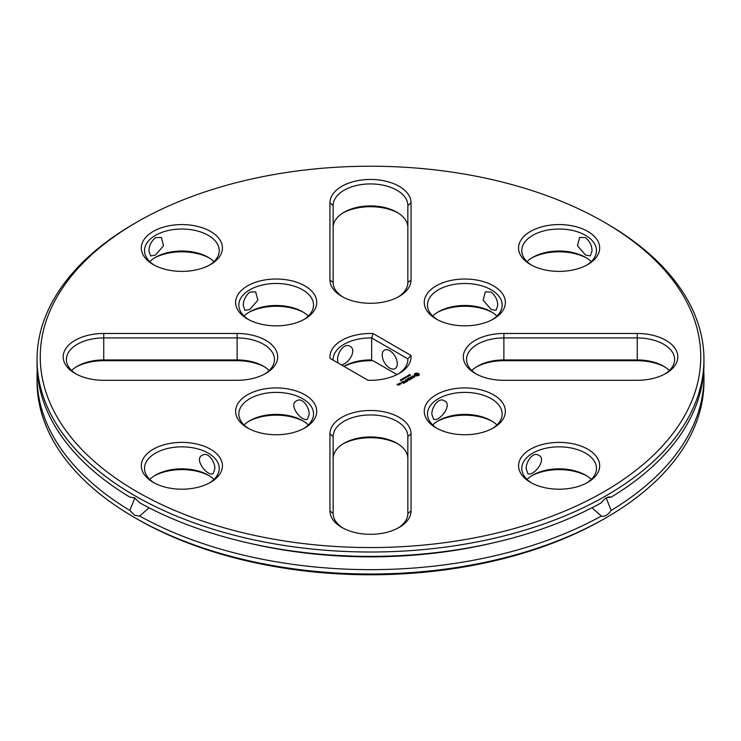 <?xml version="1.0" encoding="UTF-8"?>
<svg xmlns="http://www.w3.org/2000/svg" width="741" height="741" viewBox="0 0 741 741"><rect width="100%" height="100%" fill="white"/><g stroke="black" fill="none" stroke-linecap="round" stroke-linejoin="round"><path stroke-width="1.11" d="M136.983 491.709A330.245 190.669 180 0 1 136.974 222.068A330.245 190.669 180 0 1 604.026 222.068A330.245 190.669 180 0 1 604.017 491.709A330.245 190.669 180 0 1 136.983 491.709M637.26 333.478L503.88 333.478A40.551 23.406 0 0 0 466.422 347.927A40.551 23.406 0 0 0 475.213 373.436A40.551 23.406 0 0 0 503.88 380.3L637.26 380.3A40.551 23.406 0 0 0 665.927 373.436A40.551 23.406 0 0 0 674.718 347.927A40.551 23.406 0 0 0 637.26 333.478L637.26 337.942L503.88 337.942A37.346 21.563 0 0 0 466.534 359.496A37.346 21.563 0 0 0 476.389 374.094M418.934 375.465L419.165 373.973L417.831 373.205L415.664 373.205L414.339 373.973L414.339 375.224L415.664 376.002L418.934 375.465M414.543 377.067L414.145 376.28L412.07 376.576L413.098 375.789L411.709 376.632L414.08 376.502L413.358 377.475L414.543 377.067M413.191 377.715L412.385 378.049L410.431 377.058L412.163 378.179L411.588 378.642L413.191 377.854M410.134 379.614L411.283 378.818L409.44 377.762L408.069 378.419L410.014 378.355L409.217 378.957L410.94 378.892L410.134 379.614M409.356 375.039L409.875 374.492L409.467 374.946L410.597 375.029L409.356 375.039M408.921 375.733L408.884 374.992L409.829 375.539L408.921 375.733M407.374 375.863L408.828 376.002L408.096 375.446L409.041 375.993L407.67 375.9L408.319 376.409L407.374 375.863M407.115 376.428L407.624 376.271L407.115 376.428M406.411 377.521L405.846 376.743L407.578 376.845L405.929 376.873L406.411 377.521M587.798 482.345L587.798 482.345A40.551 23.406 0 0 0 587.798 449.241A40.551 23.406 0 0 0 530.454 449.241A40.551 23.406 0 0 0 530.454 482.345A40.551 23.406 0 0 0 587.798 482.345M493.487 427.89L493.487 427.89A40.551 23.406 0 0 0 493.487 394.786A40.551 23.406 0 0 0 436.143 394.786A40.551 23.406 0 0 0 436.143 427.89A40.551 23.406 0 0 0 493.487 427.89M411.051 510.901L411.051 433.893A40.551 23.406 0 0 0 370.5 410.486A40.551 23.406 0 0 0 329.949 433.893L329.949 510.901A40.551 23.406 0 0 0 341.833 527.453A40.551 23.406 0 0 0 399.167 527.453A40.551 23.406 0 0 0 411.051 510.901L407.846 513.513L407.846 436.505A37.346 21.563 0 0 0 370.5 414.941A37.346 21.563 0 0 0 333.154 436.505L333.154 513.513A37.346 21.563 0 0 0 343.009 528.101M407.856 380.93L407.402 379.725L407.856 380.93L405.855 379.911M406.012 379.744L407.43 380.559L407.059 379.531L408.837 379.744L407.42 378.79L409.486 379.994L407.402 379.725M405.772 382.004L407.152 381.337L405.077 380.142L405.883 380.744L405.077 381.337L406.8 381.272L405.772 381.865M405.179 382.337L403.345 381.152L405.179 382.337M403.308 383.421L404.688 382.625L402.845 381.569L401.465 382.365L402.724 381.763L403.419 382.161L402.622 382.764L404.345 382.699L403.308 383.292M404.855 377.632L405.373 377.086L404.966 377.549L406.096 377.632L404.855 377.632M403.595 378.049L404.382 377.595L405.327 378.142L403.595 378.049M403.53 378.503L404.04 378.336L403.53 378.503M402.808 379.049L403.011 378.503L403.752 378.938L402.808 379.049M402.511 378.79L403.011 378.679M401.974 379.531L402.178 378.984L402.928 379.411L401.974 379.531M401.678 379.272L402.178 379.16M400.724 379.707L402.057 379.883L400.724 379.707M400.649 380.679L400.409 379.892L400.788 380.633L401.437 380.392L400.649 380.679M399.501 383.366L400.427 384.033L401.335 383.634L400.409 382.977L399.501 383.495M399.992 384.283L399.075 383.616L399.177 384.588L399.992 384.283M398.528 385.255L399.214 384.736L397.852 384.727L397.408 384.468L397.963 384.014L397.065 384.403L398.528 385.255M587.798 231.433A40.551 23.406 0 0 0 530.454 231.433A40.551 23.406 0 0 0 530.454 264.537A40.551 23.406 0 0 0 587.798 264.537A40.551 23.406 0 0 0 587.798 231.433M493.487 285.878A40.551 23.406 0 0 0 436.143 285.878A40.551 23.406 0 0 0 436.143 318.991A40.551 23.406 0 0 0 493.487 318.991A40.551 23.406 0 0 0 493.487 285.878M329.949 202.877L329.949 279.885A40.551 23.406 0 0 0 341.833 296.437A40.551 23.406 0 0 0 399.167 296.437A40.551 23.406 0 0 0 411.051 279.885L411.051 202.877A40.551 23.406 0 0 0 370.5 179.461A40.551 23.406 0 0 0 329.949 202.877L333.154 205.489L333.154 282.497A37.346 21.563 0 0 0 343.009 297.085M153.202 231.433A40.551 23.406 0 0 0 153.202 264.537A40.551 23.406 0 0 0 210.546 264.537A40.551 23.406 0 0 0 210.546 231.433A40.551 23.406 0 0 0 153.202 231.433M373.038 333.524A40.551 23.406 180 0 0 330.032 358.357L367.962 380.253A40.551 23.406 180 0 0 399.167 373.436A40.551 23.406 180 0 0 410.968 355.421L373.038 333.524L371.649 337.952L407.828 358.839A37.346 21.563 180 0 1 407.846 359.496A37.346 21.563 180 0 1 397.991 374.094M247.513 427.89A40.551 23.406 0 0 0 304.857 427.89A40.551 23.406 0 0 0 304.857 394.786A40.551 23.406 0 0 0 247.513 394.786A40.551 23.406 0 0 0 247.513 427.89L247.513 427.89M247.513 285.878A40.551 23.406 0 0 0 247.513 318.991A40.551 23.406 0 0 0 304.857 318.991A40.551 23.406 0 0 0 304.857 285.878A40.551 23.406 0 0 0 247.513 285.878M103.74 380.3L237.12 380.3A40.551 23.406 0 0 0 265.787 373.436A40.551 23.406 0 0 0 274.578 347.927A40.551 23.406 0 0 0 237.12 333.478L103.74 333.478A40.551 23.406 0 0 0 66.282 347.927A40.551 23.406 0 0 0 75.073 373.436A40.551 23.406 0 0 0 103.74 380.3M153.202 482.345A40.551 23.406 0 0 0 210.546 482.345A40.551 23.406 0 0 0 210.546 449.241A40.551 23.406 0 0 0 153.202 449.241A40.551 23.406 0 0 0 153.202 482.345L153.202 482.345M604.026 222.068L606.286 223.374A333.45 192.512 180 0 1 703.95 359.496A333.45 192.512 180 0 1 498.109 537.364A333.45 192.512 180 0 1 134.714 495.627A333.45 192.512 180 0 1 37.05 359.496A333.45 192.512 180 0 1 134.714 223.374L136.974 222.068M664.751 374.094A37.346 21.563 0 0 0 674.606 359.496A37.346 21.563 0 0 0 637.26 337.942L637.26 359.941L503.88 359.941A37.346 21.563 0 0 0 477.473 366.258A37.346 21.563 0 0 0 471.758 370.5M419.091 375.307L418.869 374.603M419.091 374.075L417.831 373.381L414.404 374.075M414.636 374.603L414.562 375.094M414.682 376.761L412.07 376.576M413.274 377.289L413.858 377.197M413.145 375.983L411.774 376.669M413.117 377.891L412.385 378.225L410.505 377.225M412.163 378.179L411.663 378.642M411.246 378.975L409.44 377.929L408.143 378.549M410.94 378.892L409.977 379.614M410.014 378.355L409.291 378.957M409.106 375.27L409.597 375.678M405.929 376.873L406.42 377.512M586.622 482.993A37.346 21.563 0 0 0 596.477 468.405A37.346 21.563 0 0 0 559.131 446.842A37.346 21.563 0 0 0 521.784 468.405A37.346 21.563 0 0 0 531.63 482.993M492.311 428.548A37.346 21.563 0 0 0 502.157 413.95A37.346 21.563 0 0 0 464.811 392.387A37.346 21.563 0 0 0 427.464 413.95A37.346 21.563 0 0 0 437.32 428.548M397.991 528.101A37.346 21.563 0 0 0 407.846 513.513M407.43 380.559L406.012 379.92M409.43 379.994L407.494 378.966M408.837 379.744L407.226 379.679M406.8 381.272L405.846 382.004M407.115 381.365L405.151 380.318M405.883 380.744L405.151 381.337M405.336 382.347L403.419 381.328M404.345 382.699L403.382 383.421M404.651 382.782L402.845 381.735L401.548 382.356M403.419 382.161L402.687 382.764M404.632 377.882L404.503 378.382M403.456 378.67L402.687 378.79L403.752 379.105M400.344 380.105L400.751 380.744M400.186 382.977L399.547 383.514M401.298 383.662L400.409 383.143M400.149 384.283L399.14 383.792M399.529 384.014L399.492 384.588M399.167 384.885L397.408 384.468M397.741 384.014L397.102 384.56M586.622 265.195A37.346 21.563 0 0 0 596.477 250.597A37.346 21.563 0 0 0 585.538 235.351A37.346 21.563 0 0 0 544.839 230.673A37.346 21.563 0 0 0 521.784 250.597A37.346 21.563 0 0 0 531.63 265.195M492.311 319.64A37.346 21.563 0 0 0 502.157 305.051A37.346 21.563 0 0 0 491.218 289.805A37.346 21.563 0 0 0 450.519 285.128A37.346 21.563 0 0 0 427.464 305.051A37.346 21.563 0 0 0 437.32 319.64M397.991 297.085A37.346 21.563 0 0 0 407.846 282.497L407.846 205.489A37.346 21.563 0 0 0 370.5 183.925A37.346 21.563 0 0 0 333.154 205.489M209.37 265.195A37.346 21.563 0 0 0 219.216 250.597A37.346 21.563 0 0 0 196.161 230.673A37.346 21.563 0 0 0 155.462 235.351A37.346 21.563 0 0 0 144.523 250.597A37.346 21.563 0 0 0 154.378 265.195M410.968 355.421L407.828 358.839L407.828 360.163M333.172 360.163A37.346 21.563 180 0 1 333.154 359.496A37.346 21.563 180 0 1 371.649 337.952L371.649 359.95A37.346 21.563 0 0 0 344.093 366.258A37.346 21.563 0 0 0 343.907 366.36M303.68 428.548A37.346 21.563 0 0 0 313.536 413.95A37.346 21.563 0 0 0 276.189 392.387A37.346 21.563 0 0 0 238.843 413.95A37.346 21.563 0 0 0 248.689 428.548M303.68 319.64A37.346 21.563 0 0 0 313.536 305.051A37.346 21.563 0 0 0 290.481 285.128A37.346 21.563 0 0 0 249.782 289.805A37.346 21.563 0 0 0 238.843 305.051A37.346 21.563 0 0 0 248.689 319.64M264.611 374.094A37.346 21.563 0 0 0 274.466 359.496A37.346 21.563 0 0 0 237.12 337.942L103.74 337.942A37.346 21.563 0 0 0 66.394 359.496A37.346 21.563 0 0 0 76.249 374.094M209.37 482.993A37.346 21.563 0 0 0 219.216 468.405A37.346 21.563 0 0 0 181.869 446.842A37.346 21.563 0 0 0 144.523 468.405A37.346 21.563 0 0 0 154.378 482.993M703.95 359.496L703.95 363.859A333.45 192.512 180 0 1 611.112 497.137C607.935 496.331 604.684 498.211 601.349 502.778A333.45 192.512 180 0 1 495.294 542.384A333.45 192.512 180 0 1 245.706 542.384A333.45 192.512 180 0 1 139.651 502.778L134.714 497.915L129.888 497.137A333.45 192.512 180 0 1 37.05 363.859L37.05 359.496M669.382 370.5A37.346 21.563 0 0 0 663.667 366.258A37.346 21.563 0 0 0 637.26 359.941L637.26 360.7L503.88 360.7A40.551 23.406 0 0 0 476.389 366.906M417.674 375.307L415.534 375.057L416.257 373.899L417.961 374.316L417.239 375.474M591.253 479.399A37.346 21.563 0 0 0 585.538 475.157A37.346 21.563 0 0 0 532.723 475.157A37.346 21.563 0 0 0 527.008 479.399M526.277 469.146C525.286 463.106 532.575 451.149 538.596 455.233C547.571 458.698 533.844 476.574 527.925 473.712L526.277 469.146M496.933 424.954A37.346 21.563 0 0 0 491.218 420.703A37.346 21.563 0 0 0 438.403 420.703A37.346 21.563 0 0 0 432.688 424.954M431.966 414.701C430.966 408.652 438.264 396.694 444.285 400.779C453.251 404.253 439.533 422.12 433.615 419.258L431.966 414.701M407.846 458.503A37.346 21.563 0 0 0 396.907 443.257A37.346 21.563 0 0 0 344.093 443.257A37.346 21.563 0 0 0 333.154 458.503M402.659 379.327L401.946 379.531L402.752 379.411M400.992 383.745L399.844 383.43L400.992 383.745M398.862 384.977L398.084 384.866L398.862 384.977M591.253 261.601A37.346 21.563 0 0 0 585.538 257.349A37.346 21.563 0 0 0 532.723 257.349A37.346 21.563 0 0 0 527.008 261.601M585.538 255.061L590.327 255.904L591.976 251.338C592.161 246.151 590.021 241.585 585.538 237.639L579.657 237.426L577.443 245.716L585.538 255.061M496.933 316.046A37.346 21.563 0 0 0 491.218 311.804A37.346 21.563 0 0 0 438.403 311.804A37.346 21.563 0 0 0 432.688 316.046M491.218 309.516L496.016 310.359L497.665 305.792C497.85 300.605 495.701 296.039 491.218 292.093L485.346 291.88L483.132 300.161L491.218 309.516M407.846 227.487A37.346 21.563 0 0 0 396.907 212.241A37.346 21.563 0 0 0 344.093 212.241A37.346 21.563 0 0 0 333.154 227.487M213.992 261.601A37.346 21.563 0 0 0 208.277 257.349A37.346 21.563 0 0 0 155.462 257.349L155.462 257.349A37.346 21.563 0 0 0 149.747 261.601M155.462 237.639L161.343 237.426L163.557 245.716L155.462 255.061L150.673 255.904L149.024 251.338C148.839 246.151 150.979 241.585 155.462 237.639M397.019 374.594L373.038 360.747A40.551 23.406 0 0 0 343.981 366.406M397.287 363.748A10.67 6.16 -120 0 0 392.628 353.012A10.67 6.16 -120 0 0 384.403 350.15A10.67 6.16 -120 0 0 384.403 362.469A10.67 6.16 -120 0 0 395.073 368.629A10.67 6.16 -120 0 0 397.287 363.748M337.989 362.951L337.646 360.246C336.646 354.3 343.88 342.249 349.974 346.325C357.069 349.539 349.419 363.081 341.573 365.017M308.312 424.954A37.346 21.563 0 0 0 302.597 420.703A37.346 21.563 0 0 0 249.782 420.703A37.346 21.563 0 0 0 244.067 424.954M309.034 414.701C310.034 408.717 302.773 396.694 296.715 400.779C287.749 404.234 301.457 422.12 307.385 419.258L309.034 414.701M308.312 316.046A37.346 21.563 0 0 0 302.597 311.804A37.346 21.563 0 0 0 249.782 311.804L249.782 311.804A37.346 21.563 0 0 0 244.067 316.046M249.782 292.093L255.654 291.88L257.868 300.161L249.782 309.516L244.984 310.359L243.335 305.792C243.15 300.605 245.299 296.039 249.782 292.093M269.242 370.5A37.346 21.563 0 0 0 263.527 366.258A37.346 21.563 0 0 0 237.12 359.941L103.74 359.941A37.346 21.563 0 0 0 77.333 366.258A37.346 21.563 0 0 0 71.618 370.5M213.992 479.399A37.346 21.563 0 0 0 208.277 475.157A37.346 21.563 0 0 0 155.462 475.157A37.346 21.563 0 0 0 149.747 479.399M214.723 469.146C215.724 463.162 208.462 451.139 202.404 455.233C193.438 458.688 207.147 476.574 213.075 473.712L214.723 469.146M129.888 497.137L134.843 497.841L129.888 510.429L134.714 515.338L139.651 516.06L149.043 507.789M495.294 542.384L491.292 543.31A322.78 186.352 180 0 1 249.708 543.31L245.706 542.384M611.112 497.137L606.157 497.841L611.112 510.429C607.916 515.06 604.665 516.94 601.349 516.06L591.957 507.789M664.751 366.906A40.551 23.406 0 0 0 637.26 360.7M417.239 375.298L416.748 375.53M416.748 375.354L416.257 375.474M409.597 375.548L409.115 375.4M586.622 475.805A40.551 23.406 0 0 0 531.63 475.805M492.311 421.36A40.551 23.406 0 0 0 437.32 421.36M397.991 443.915A40.551 23.406 0 0 0 343.009 443.915M400.548 383.829L399.844 383.43M586.622 258.007A40.551 23.406 0 0 0 531.63 258.007M492.311 312.452A40.551 23.406 0 0 0 437.32 312.452M397.991 212.899A40.551 23.406 0 0 0 343.009 212.899M209.37 258.007A40.551 23.406 0 0 0 154.378 258.007M303.68 421.36A40.551 23.406 0 0 0 248.689 421.36M303.68 312.452A40.551 23.406 0 0 0 248.689 312.452M264.611 366.906A40.551 23.406 0 0 0 237.12 360.7L103.74 360.7A40.551 23.406 0 0 0 76.249 366.906M209.37 475.805A40.551 23.406 0 0 0 154.378 475.805M129.888 510.429A333.45 192.512 180 0 1 37.05 377.141A333.45 192.512 180 0 1 37.245 370.5M703.755 370.5A333.45 192.512 180 0 1 703.95 377.141L703.95 381.504A333.45 192.512 180 0 1 606.286 517.626A333.45 192.512 180 0 1 134.714 517.626L134.714 517.626A333.45 192.512 180 0 1 37.05 381.504L37.05 377.141M703.95 377.141A333.45 192.512 180 0 1 611.112 510.429M601.349 516.06A333.45 192.512 180 0 1 139.651 516.06M136.983 518.932A330.245 190.669 180 0 1 136.974 518.932L134.714 517.626L136.974 518.932A330.245 190.669 180 0 0 604.026 518.932L606.286 517.626M503.88 360.7L503.88 333.478M407.846 436.505L411.051 433.893M333.154 513.513L329.949 510.901M333.154 436.505L329.949 433.893M333.154 282.497L329.949 279.885M407.846 205.489L411.051 202.877M407.846 282.497L411.051 279.885M103.74 360.7L103.74 333.478M237.12 360.7L237.12 333.478"/></g></svg>
